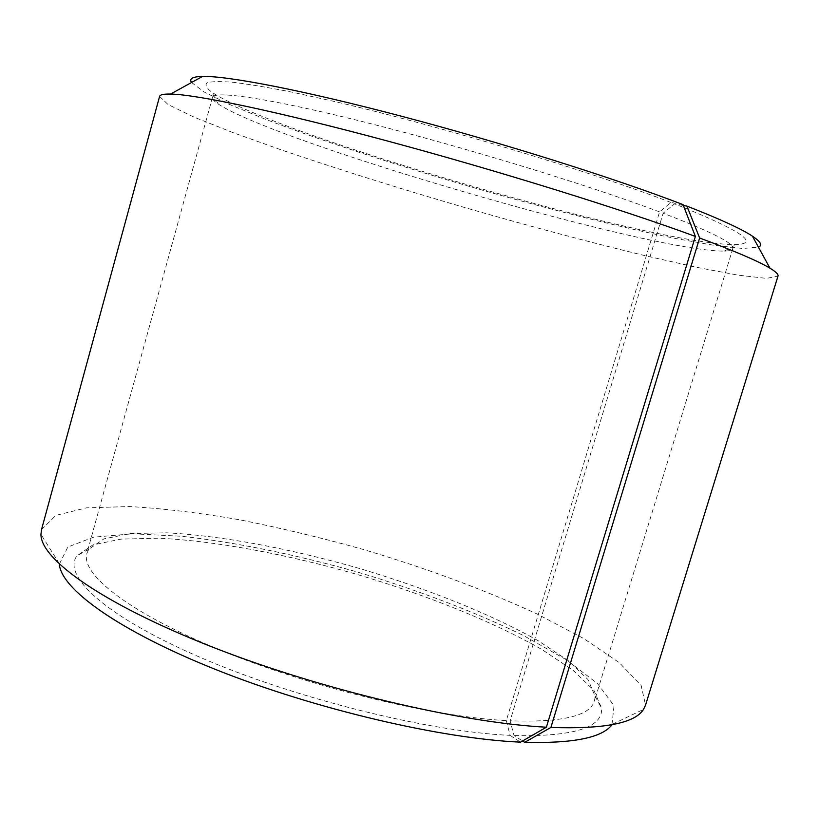 <?xml version="1.0" encoding="UTF-8"?>
<svg xmlns="http://www.w3.org/2000/svg" width="819" height="819" viewBox="0 0 819 819"><rect width="100%" height="100%" fill="white"/><g stroke="black" fill="none" stroke-linecap="round" stroke-linejoin="round"><path stroke-width="0.61" stroke-dasharray="4.09 3.07" d="M683.056 204.627L670.853 202.436L659.561 211.896L506.326 720.618C430.671 716.482 309.244 686.854 218.489 649.354C127.488 611.834 80.497 573.75 86.906 553.388L88.8 549.232L103.859 538.892L130.62 533.507L166.564 532.821C220.843 535.513 289.629 548.546 357.872 568.017C425.931 588.144 490.99 613.994 538.267 640.806L568.243 660.646L587.95 679.535L595.137 696.334L594.502 700.849C590.223 715.939 562.1 722.593 510.124 720.822L514.035 735.554L522.563 740.97M659.561 211.896C588.554 185.196 465.458 147.502 368.048 122.993C270.383 98.393 213.616 90.213 212.49 97.4C212.121 99.017 214.056 101.249 218.315 104.105C278.818 143.509 652.088 251.955 724.293 251.105C729.412 250.972 732.247 250.133 732.8 248.566C734.704 243.591 711.476 231.818 663.134 213.237L510.124 720.822M506.326 720.618L510.083 735.37C428.634 731.674 295.29 698.566 200.164 657.35C104.709 616.113 62.275 575.757 76.843 555.876L92.926 544.901L121.007 539.107L158.446 538.206C214.813 540.765 285.78 554.074 356.101 574.129C426.218 594.881 493.263 621.662 542.229 649.702L573.361 670.526L593.97 690.468L601.668 708.353C602.641 727.712 573.423 736.783 514.035 735.554M59.367 564.178L67.823 547.031L93.55 537.182L132.688 533.783L181.583 536.25C235.452 542.219 295.956 554.668 356.767 571.846C417.311 589.926 475.061 611.834 523.75 635.657L566.349 659.776L597.573 683.609L614.015 705.712L611.967 724.723M510.083 735.37L520.526 742.147M41.513 529.637L55.794 515.397L86.394 507.862L129.453 506.541C163.012 508.445 199.662 512.848 239.404 519.748C280.078 527.846 321.365 537.745 363.267 549.457C426.74 568.345 484.828 589.926 537.52 614.189L583.681 638.513L619.328 662.694L641.134 685.452L645.546 705.128M159.592 96.427L168.018 104.504L193.755 117.004L233.036 132.627L282.371 150.276C337.899 169.134 398.034 188.032 462.766 206.982C527.569 225.675 588.472 241.933 645.464 255.774L696.58 267.301L738.114 275.153L766.543 278.388L777.989 276.085M191.564 82.484L204.105 91.974L229.832 104.617L266.021 119.482C321.58 140.694 394.277 164.465 468.785 186.251C543.366 207.78 617.485 226.658 675.767 238.524L714.291 245.372L742.792 248.474L758.455 247.184M670.853 202.436C588.841 170.792 437.909 125.389 333.548 101.28L292.639 92.281C268.704 87.541 248.935 84.224 233.354 82.32C220.301 81.214 211.527 81.388 207.043 82.852C204.883 84.961 206.46 88.063 211.763 92.158C276.085 135.299 658.793 246.488 736.22 244.523C760.605 243.632 740.048 230.078 674.559 203.859L663.134 213.237M683.384 205.477L674.559 203.859M212.49 97.4L86.906 553.388M732.8 248.566L594.502 700.849M88.8 549.232L76.843 555.876M595.137 696.334L601.668 708.353M612.315 724.272L643.499 709.408M59.326 563.615L40.95 534.346M724.293 251.105L736.22 244.523M218.315 104.105L211.763 92.158"/><path stroke-width="1.23" d="M546.386 727.211L695.372 236.425C622.123 209.429 497.88 170.721 387.694 141.073C277.354 111.384 196.161 94.502 170.577 94.062C163.667 93.919 160.002 94.707 159.592 96.427L41.513 529.637L40.95 534.346C40.571 558.988 101.433 603.337 210.831 646.447C319.953 689.537 460.759 722.778 546.386 727.211L520.526 742.147C441.82 738.758 315.684 709.356 217.025 670.055C118.141 630.732 60.985 588.81 59.367 564.178M611.967 724.723C602.354 737.684 573.269 743.55 524.703 742.331L550.911 727.446L699.621 237.991L686.957 206.132L683.384 205.477M522.563 740.97L524.703 742.331M758.455 247.184C762.714 245.393 760.697 241.718 752.415 236.159L769.973 268.202C775.89 271.785 778.562 274.416 777.989 276.085L645.546 705.128L643.499 709.408C634.92 723.238 604.053 729.248 550.911 727.446M769.973 268.202C758.773 261.384 735.319 251.31 699.621 237.991M695.372 236.425L683.056 204.627C615.775 178.696 503.634 143.243 403.542 116.779C303.327 90.285 227.928 75.839 202.569 76.413C192.598 76.669 188.933 78.685 191.564 82.484M752.415 236.159C741.604 228.982 719.778 218.97 686.957 206.132M202.569 76.413L170.577 94.062"/></g></svg>
